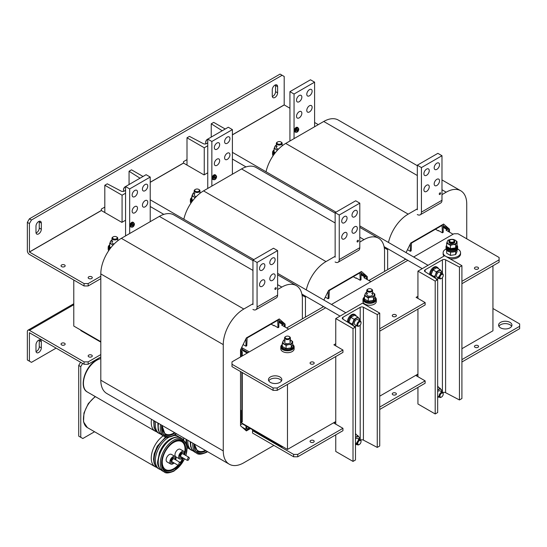<?xml version="1.0" encoding="UTF-8"?>
<svg xmlns="http://www.w3.org/2000/svg" width="547" height="547" viewBox="0 0 547 547"><rect width="100%" height="100%" fill="white"/><g stroke="black" fill="none" stroke-linecap="round" stroke-linejoin="round"><path stroke-width="0.82" d="M492.936 265.794L492.936 330.798L461.914 348.712M73.783 280.03L73.783 326.06L100.805 341.656M240.933 422.558L287.469 449.429L335.755 421.552M287.469 384.418L287.469 449.429M241.446 349.779L247.203 353.102M379.727 396.165L417.942 374.1M286.649 327.954L323.605 306.621M368.835 280.502L405.792 259.169M466.741 238.807L466.741 204.052A29.059 16.779 120 0 0 460.724 190.746A29.059 16.779 120 0 0 446.195 192.188L441.983 194.616M417.327 208.851L408.185 214.13A29.059 16.779 120 0 0 388.486 242.465M387.659 248.694A29.059 16.779 120 0 0 387.638 249.719L387.638 269.65M449.484 232.16L449.484 229.2L443.624 224.038L410.749 243.018L406.045 252.605M404.896 258.649L404.896 259.681M266.033 171.765A29.059 16.779 -60 0 1 285.725 143.43L408.185 214.13M417.327 175.519L323.735 121.482L285.725 143.43M323.735 121.482A29.059 16.779 -60 0 1 338.265 120.046L417.327 165.693M449.484 229.2L443.214 225.583M441.573 274.573A2.325 1.34 120 0 0 439.932 277.418A2.325 1.34 120 0 0 441.573 278.368L441.162 278.608A2.906 1.675 -60 0 1 439.706 278.751A2.906 1.675 -60 0 1 439.262 276.42A2.906 1.675 -60 0 1 441.162 273.862A2.906 1.675 -60 0 1 442.612 273.719A2.906 1.675 -60 0 1 443.214 275.045L443.214 275.524A2.325 1.34 120 0 0 441.573 274.573M205.706 142.405A2.325 1.34 -60 0 1 205.693 142.186A2.325 1.34 -60 0 1 207.34 139.341L207.751 139.102A2.906 1.675 120 0 0 205.693 142.658A2.906 1.675 120 0 0 206.069 143.813M441.162 278.608L441.573 278.368A2.325 1.34 120 0 0 443.214 275.524M38.652 221.549A3.774 2.181 120 0 0 35.979 226.171L35.979 232.338A3.774 2.181 120 0 0 36.765 234.068A3.774 2.181 120 0 0 39.671 233.056A3.774 2.181 120 0 0 41.319 229.255L41.319 223.087A3.774 2.181 120 0 0 40.54 221.357A3.774 2.181 120 0 0 38.652 221.549M274.936 85.127A3.774 2.181 120 0 0 272.269 89.756L272.269 95.923A3.774 2.181 120 0 0 273.049 97.653A3.774 2.181 120 0 0 275.962 96.641A3.774 2.181 120 0 0 277.609 92.84L277.609 86.672A3.774 2.181 120 0 0 276.83 84.942A3.774 2.181 120 0 0 274.936 85.127M64.56 264.953A2.065 1.19 0 0 0 62.31 264.693A2.065 1.19 0 0 0 61.038 265.794A2.065 1.19 0 0 0 61.64 266.635A2.065 1.19 0 0 0 63.89 266.895A2.065 1.19 0 0 0 65.161 265.794A2.065 1.19 0 0 0 64.56 264.953M63.288 266.977A2.065 1.19 0 0 0 62.919 266.977M91.684 276.816A2.065 1.19 0 0 0 89.434 276.556A2.065 1.19 0 0 0 88.163 277.657A2.065 1.19 0 0 0 88.764 278.498A2.065 1.19 0 0 0 91.014 278.758A2.065 1.19 0 0 0 92.286 277.657A2.065 1.19 0 0 0 91.684 276.816M90.405 278.84A2.065 1.19 0 0 0 90.036 278.84M150.22 182.329L183.546 163.088L183.505 161.638L186.999 159.621M289.937 108.258L284.187 104.887L284.187 76.464L282.129 75.281L31.459 220.003L29.408 223.566L27.35 222.376L27.35 250.799A2.961 1.709 -120 0 0 29.449 254.43L84.06 285.958L84.06 283.585L88.17 283.585L100.805 276.29M29.408 223.566L29.449 252.058L84.06 283.585M29.449 252.058L101.359 210.54L101.318 209.091L104.812 207.074M318.292 124.627L314.593 122.494M183.546 163.088L204.052 174.924L207.751 172.79M101.359 210.54L121.865 222.376L125.564 220.243M88.17 283.585L88.17 285.958L100.805 278.662M88.17 285.958L84.06 285.958M36.04 232.954A3.774 2.181 120 0 0 39.268 228.072L39.268 221.904A3.774 2.181 120 0 0 39.206 221.289M272.324 96.532A3.774 2.181 120 0 0 275.558 91.65L275.558 85.482A3.774 2.181 120 0 0 275.497 84.874M282.129 75.281L280.078 74.091L29.408 218.821L31.459 220.003M27.35 222.376L29.408 218.821M38.652 352.507A3.774 2.181 120 0 0 41.319 347.885L41.319 341.718A3.774 2.181 120 0 0 40.54 339.988A3.774 2.181 120 0 0 37.627 341A3.774 2.181 120 0 0 35.979 344.801L35.979 350.969A3.774 2.181 120 0 0 36.765 352.699A3.774 2.181 120 0 0 38.652 352.507M36.04 351.577A3.774 2.181 120 0 0 36.594 351.324A3.774 2.181 120 0 0 39.268 346.695L39.268 340.528A3.774 2.181 120 0 0 39.206 339.919M90.036 357.136A2.065 1.19 180 0 1 90.405 357.136M88.764 356.794A2.065 1.19 180 0 1 88.163 355.953A2.065 1.19 180 0 1 89.434 354.853A2.065 1.19 180 0 1 91.684 355.106A2.065 1.19 180 0 1 92.286 355.953A2.065 1.19 180 0 1 91.014 357.047A2.065 1.19 180 0 1 88.764 356.794M62.919 345.273A2.065 1.19 180 0 1 63.288 345.273M61.64 344.931A2.065 1.19 180 0 1 61.038 344.09A2.065 1.19 180 0 1 62.31 342.99A2.065 1.19 180 0 1 64.56 343.243A2.065 1.19 180 0 1 65.161 344.09A2.065 1.19 180 0 1 63.89 345.191A2.065 1.19 180 0 1 61.64 344.931M100.805 356.959L88.17 364.254L84.06 364.254L84.06 361.882L29.449 330.354A2.961 1.709 -120 0 0 27.965 330.203A2.961 1.709 -120 0 0 27.35 331.564L27.35 359.981L31.459 362.353L56.115 348.124M84.06 364.254L29.415 332.72L29.408 361.17M84.06 361.882L88.17 361.882L88.17 364.254M100.805 354.586L88.17 361.882M82.624 363.427L80.771 366.627L80.771 437.327L82.829 438.516L94.556 431.747M80.771 366.627L78.72 365.444L78.72 436.144L80.771 437.327M78.72 365.444L80.566 362.237M417.942 271.134L444.656 255.709L461.914 265.678L459.446 267.1L445.6 259.818A2.325 1.34 0 0 0 442.393 259.859L425.135 269.828A2.325 1.34 0 0 0 424.451 270.779A2.325 1.34 0 0 0 425.06 271.681L437.668 279.674L435.2 281.096L417.942 271.134L417.942 298.416M437.668 279.674L437.668 412.534L435.2 413.956L417.942 403.994L417.942 387.385M417.942 376.712L417.942 309.089M459.446 267.1L459.446 399.96L461.914 398.537L461.914 265.678M459.446 399.96L445.6 392.684A2.325 1.34 0 0 0 442.838 392.52M435.2 413.956L435.2 281.096M279.873 376.945A6.68 3.856 0 0 0 272.584 376.11A6.68 3.856 0 0 0 268.461 379.673A6.68 3.856 0 0 0 270.416 382.401A6.68 3.856 0 0 0 277.698 383.242A6.68 3.856 0 0 0 281.828 379.673A6.68 3.856 0 0 0 279.873 376.945M281.5 380.862A6.68 3.856 0 0 0 279.873 379.317A6.68 3.856 0 0 0 268.782 380.862M313.588 362.223A2.065 1.19 0 0 0 311.339 361.964A2.065 1.19 0 0 0 310.067 363.064A2.065 1.19 0 0 0 310.669 363.912A2.065 1.19 0 0 0 312.918 364.165A2.065 1.19 0 0 0 314.19 363.064A2.065 1.19 0 0 0 313.588 362.223M312.316 364.254A2.065 1.19 0 0 0 311.94 364.254M395.775 314.771A2.065 1.19 0 0 0 393.525 314.518A2.065 1.19 0 0 0 392.254 315.619A2.065 1.19 0 0 0 392.855 316.46A2.065 1.19 0 0 0 395.105 316.72A2.065 1.19 0 0 0 396.377 315.619A2.065 1.19 0 0 0 395.775 314.771M394.503 316.802A2.065 1.19 0 0 0 394.127 316.802M477.962 267.326A2.065 1.19 0 0 0 475.712 267.066A2.065 1.19 0 0 0 474.44 268.167A2.065 1.19 0 0 0 475.042 269.008A2.065 1.19 0 0 0 477.292 269.268A2.065 1.19 0 0 0 478.563 268.167A2.065 1.19 0 0 0 477.962 267.326M476.69 269.35A2.065 1.19 0 0 0 476.314 269.35M379.727 328.781L425.135 302.566L425.135 304.939L379.727 331.154M461.914 283.708L499.103 262.232L499.103 257.487L458.01 233.767L453.901 233.767L413.655 257.001M461.914 281.336L499.103 259.859M325.656 307.804L231.996 361.882L231.996 364.254L273.09 387.98L277.199 387.98L342.948 350.018L342.948 352.391L277.199 390.353L273.09 390.353L273.09 387.98M231.996 364.254L231.996 366.627L273.09 390.353M277.199 387.98L277.199 390.353M407.85 260.351L331.468 304.447M335.755 343.728L333.909 344.801L342.948 350.018M417.942 296.283L416.096 297.349L425.135 302.566M407.481 249.671L410.339 251.319L411.166 250.847L411.494 243.066L442.065 225.412L442.393 232.817L438.284 230.444L438.284 230.868M410.339 251.319L410.339 244.106A1.627 0.937 -60 0 1 410.373 243.798M442.947 224.427A1.627 0.937 -60 0 1 443.214 225.132L443.214 232.338L442.393 232.817M453.08 234.239L446.092 230.205L447.097 229.624A2.209 1.272 -60 0 1 448.205 229.514A2.209 1.272 -60 0 1 448.663 230.526L448.663 231.689M435.446 229.234L438.325 230.896L438.694 230.684M405.306 259.449L405.306 258.888M207.751 145.741L204.257 147.758L186.999 137.796L189.467 136.374L203.306 143.649A2.325 1.34 0 0 0 206.52 143.608L207.751 142.897M204.257 174.808L204.257 147.758M186.999 165.078L186.999 137.796M222.212 130.754L211.245 123.8L213.706 122.378L225.214 129.017M211.245 137.085L211.245 123.8M498.905 326.292A6.68 3.856 180 0 1 509.995 324.754A6.68 3.856 180 0 1 511.63 326.292M500.539 327.838A6.68 3.856 180 0 1 498.584 325.109A6.68 3.856 180 0 1 502.707 321.54A6.68 3.856 180 0 1 509.995 322.381A6.68 3.856 180 0 1 511.951 325.109A6.68 3.856 180 0 1 507.828 328.672A6.68 3.856 180 0 1 500.539 327.838M476.314 347.646A2.065 1.19 180 0 1 476.69 347.646M475.042 347.304A2.065 1.19 180 0 1 474.44 346.463A2.065 1.19 180 0 1 475.712 345.362A2.065 1.19 180 0 1 477.962 345.615A2.065 1.19 180 0 1 478.563 346.463A2.065 1.19 180 0 1 477.292 347.564A2.065 1.19 180 0 1 475.042 347.304M394.127 395.098A2.065 1.19 180 0 1 394.503 395.098M392.855 394.749A2.065 1.19 180 0 1 392.254 393.908A2.065 1.19 180 0 1 393.525 392.808A2.065 1.19 180 0 1 395.775 393.067A2.065 1.19 180 0 1 396.377 393.908A2.065 1.19 180 0 1 395.105 395.009A2.065 1.19 180 0 1 392.855 394.749M311.94 442.544A2.065 1.19 180 0 1 312.316 442.544M310.669 442.202A2.065 1.19 180 0 1 310.067 441.361A2.065 1.19 180 0 1 311.339 440.26A2.065 1.19 180 0 1 313.588 440.52A2.065 1.19 180 0 1 314.19 441.361A2.065 1.19 180 0 1 312.918 442.461A2.065 1.19 180 0 1 310.669 442.202M379.727 407.077L425.135 380.862L425.135 383.235L379.727 409.45M297.746 456.779L342.948 430.687L342.948 428.315L297.746 454.407L297.746 456.779L293.636 456.779L252.543 433.06L252.543 430.687L293.636 454.407L297.746 454.407M492.936 308.501L519.65 323.92L519.65 326.292L461.914 359.625M519.65 326.292L519.65 328.665L461.914 361.998M293.636 456.779L293.636 454.407M252.543 429.737L252.543 430.687M342.948 428.315L333.909 423.091L335.755 422.024M425.135 380.862L416.096 375.645L417.942 374.572M299.182 101.735A3.774 2.181 120 0 0 301.65 98.405A3.774 2.181 120 0 0 301.069 95.376A3.774 2.181 120 0 0 299.182 95.568A3.774 2.181 120 0 0 296.713 98.891A3.774 2.181 120 0 0 297.294 101.92A3.774 2.181 120 0 0 299.182 101.735M299.182 117.865A3.774 2.181 120 0 0 301.65 114.535A3.774 2.181 120 0 0 301.069 111.513A3.774 2.181 120 0 0 299.182 111.697A3.774 2.181 120 0 0 296.713 115.027A3.774 2.181 120 0 0 297.294 118.056A3.774 2.181 120 0 0 299.182 117.865M309.458 95.8A3.774 2.181 120 0 0 311.927 92.47A3.774 2.181 120 0 0 311.346 89.448A3.774 2.181 120 0 0 309.458 89.633A3.774 2.181 120 0 0 306.99 92.963A3.774 2.181 120 0 0 307.571 95.992A3.774 2.181 120 0 0 309.458 95.8M309.458 111.937A3.774 2.181 120 0 0 311.927 108.607A3.774 2.181 120 0 0 311.346 105.578A3.774 2.181 120 0 0 309.458 105.769A3.774 2.181 120 0 0 306.99 109.092A3.774 2.181 120 0 0 307.571 112.121A3.774 2.181 120 0 0 309.458 111.937M314.593 126.767L314.593 82.159L310.484 79.787L289.937 91.65L289.937 140.996M289.937 91.65L294.047 94.022L294.047 138.623M314.593 82.159L294.047 94.022M439.932 194.452A0.957 0.554 -60 0 1 439.446 194.5A0.957 0.554 -60 0 1 439.303 193.734A0.957 0.554 -60 0 1 439.932 192.886A0.957 0.554 -60 0 1 440.41 192.838A0.957 0.554 -60 0 1 440.554 193.604A0.957 0.554 -60 0 1 439.932 194.452M436.848 169.351A3.774 2.181 -60 0 1 434.961 169.536A3.774 2.181 -60 0 1 434.38 166.514A3.774 2.181 -60 0 1 436.848 163.184A3.774 2.181 -60 0 1 438.735 162.992A3.774 2.181 -60 0 1 439.316 166.021A3.774 2.181 -60 0 1 436.848 169.351M436.848 185.481A3.774 2.181 -60 0 1 434.961 185.672A3.774 2.181 -60 0 1 434.38 182.643A3.774 2.181 -60 0 1 436.848 179.313A3.774 2.181 -60 0 1 438.735 179.129A3.774 2.181 -60 0 1 439.316 182.158A3.774 2.181 -60 0 1 436.848 185.481M426.571 175.279A3.774 2.181 -60 0 1 424.684 175.471A3.774 2.181 -60 0 1 424.103 172.442A3.774 2.181 -60 0 1 426.571 169.112A3.774 2.181 -60 0 1 428.465 168.927A3.774 2.181 -60 0 1 429.039 171.949A3.774 2.181 -60 0 1 426.571 175.279M426.571 191.416A3.774 2.181 -60 0 1 424.684 191.6A3.774 2.181 -60 0 1 424.103 188.571A3.774 2.181 -60 0 1 426.571 185.248A3.774 2.181 -60 0 1 428.465 185.057A3.774 2.181 -60 0 1 429.039 188.086A3.774 2.181 -60 0 1 426.571 191.416M417.327 209.754L417.327 165.201L437.873 153.338L441.983 155.71L441.983 200.264A5.867 3.391 60 0 1 440.766 202.951L420.219 214.814A5.867 3.391 -120 0 0 421.436 212.127L421.436 167.573L417.327 165.201M417.286 214.527A5.867 3.391 -120 0 0 420.219 214.814M421.436 167.573L441.983 155.71M335.755 318.58L362.47 303.161L379.727 313.123L377.259 314.546L363.413 307.27A2.325 1.34 0 0 0 360.206 307.311L342.948 317.274A2.325 1.34 0 0 0 342.265 318.224A2.325 1.34 0 0 0 342.873 319.127L355.482 327.12L353.013 328.549L335.755 318.58L335.755 345.868M355.482 327.12L355.482 459.986L353.013 461.408L335.755 451.446L335.755 434.838M335.755 424.157L335.755 356.541M377.259 314.546L377.259 447.412L379.727 445.99L379.727 313.123M377.259 447.412L363.413 440.13A2.325 1.34 0 0 0 360.651 439.973M353.013 461.408L353.013 328.549M125.564 193.194L122.07 195.211L104.812 185.248L107.274 183.826L121.119 191.101A2.325 1.34 0 0 0 124.333 191.06L125.564 190.349M122.07 222.26L122.07 195.211M104.812 212.53L104.812 185.248M140.025 178.199L129.058 171.252L131.519 169.823L143.027 176.469M129.058 184.537L129.058 171.252M112.826 241.165A2.906 1.675 0 0 0 112.826 243.538A2.906 1.675 0 0 0 114.166 243.983M117.783 240.249L118.166 240.454A4.649 2.687 180 0 0 117.783 240.256M110.836 247.743L109.694 246.8L109.694 243.497L111.595 244.249A4.649 2.687 180 0 1 110.391 241.658A4.649 2.687 180 0 1 111.971 240.256M112.969 245.234L111.595 244.249A4.649 2.687 0 0 0 113.297 244.878M109.694 243.497L111.082 240.502L111.971 240.174M455.644 251.299L455.644 254.594L457.032 251.606L457.032 250.273M450.598 252.037L450.454 255.401L455.644 254.594M450.454 255.401L446.66 253.206L446.66 250.273M448.998 241.692A2.906 1.675 0 0 0 449.791 243.21A2.906 1.675 0 0 0 453.217 243.497A2.906 1.675 0 0 0 454.694 241.692M450.454 248.659L446.66 246.471L446.66 243.162L447.357 241.33L448.048 240.167L450.639 239.429L453.237 239.367L455.131 240.126A4.649 2.687 180 0 1 456.335 242.718A4.649 2.687 180 0 1 453.046 244.612L450.454 245.357L450.454 248.659L455.644 247.859L455.644 244.55L453.046 244.612A4.649 2.687 0 0 1 448.561 243.921A4.649 2.687 180 0 1 447.357 241.33A4.649 2.687 180 0 1 450.639 239.429A4.649 2.687 180 0 1 455.131 240.126L457.032 241.555L455.644 244.55M455.644 247.859L457.032 244.865L457.032 241.555M446.66 243.162L450.454 245.357M438.489 268.7A5.812 3.357 120 0 0 437.491 267.401L436.67 266.929A5.812 3.357 120 0 0 433.764 267.216A5.812 3.357 120 0 0 429.662 274.594M437.491 267.401A5.812 3.357 120 0 0 434.585 267.688A5.812 3.357 120 0 0 430.489 275.12M207.463 143.061L207.751 142.336M440.547 273.507A2.906 1.675 120 0 0 439.022 272.091A2.906 1.675 120 0 0 436.711 274.532A2.906 1.675 120 0 0 436.937 277.138A2.906 1.675 120 0 0 439.255 276.454M436.301 279.414L438.858 278.259A4.649 2.687 -60 0 1 438.489 278.485A4.649 2.687 -60 0 1 435.644 278.232L434.4 276.714L431.084 274.799L431.74 275.975M431.084 274.799L432.985 269.903L436.301 271.818L435.644 274.437A4.649 2.687 -60 0 1 438.489 270.895A4.649 2.687 -60 0 1 441.34 271.148A4.649 2.687 -60 0 1 441.757 273.22M434.4 276.714L435.644 274.437A4.649 2.687 120 0 0 435.644 278.232L435.829 278.505M436.301 271.818L440.096 269.63L441.99 272.331L441.826 273.261M432.985 269.903L436.779 267.715L440.096 269.63M297.561 127.458A2.612 1.511 120 0 0 297.411 127.348A2.612 1.511 120 0 0 296.105 127.478A2.612 1.511 120 0 0 294.395 129.783A2.612 1.511 120 0 0 294.792 131.875A2.612 1.511 120 0 0 294.97 131.95M298.19 128.135A2.612 1.511 120 0 0 297.739 127.533A2.612 1.511 120 0 0 296.433 127.663A2.612 1.511 120 0 0 294.724 129.967A2.612 1.511 120 0 0 295.12 132.066A2.612 1.511 120 0 0 295.865 132.162M295.599 131.15A2.243 1.292 120 0 0 297.185 132.066A2.243 1.292 120 0 0 297.951 131.396A2.243 1.292 120 0 0 298.573 130.316A2.243 1.292 120 0 0 298.765 129.324A2.243 1.292 120 0 0 297.185 128.408A2.243 1.292 120 0 0 295.599 131.15M298.594 128.593A2.325 1.34 120 0 0 298.224 128.155L297.595 127.786A2.325 1.34 120 0 0 296.433 127.902A2.325 1.34 120 0 0 294.908 129.954A2.325 1.34 120 0 0 295.271 131.813L295.9 132.183A2.325 1.34 120 0 0 296.467 132.278M296.953 129.536L298.026 130.07A3.767 2.174 180 0 0 298.382 129.742A3.733 2.892 30.1 0 1 298.395 129.988A3.733 2.892 30.1 0 1 298.382 130.234L297.438 130.049M297.883 129.981A3.767 2.174 -120 0 0 297.78 129.393A3.733 0.971 -19.1 0 1 297.356 129.639A3.767 2.174 60 0 1 297.459 130.227L297.315 130.48A3.767 2.174 180 0 1 296.754 130.685A3.733 0.971 -100.9 0 1 296.754 130.938A3.733 0.971 -100.9 0 1 296.754 131.171A3.767 2.174 -0 0 0 297.315 130.965L297.459 131.054A3.767 2.174 60 0 1 297.356 131.519A3.733 2.892 -150.1 0 0 297.78 131.28A3.767 2.174 -120 0 0 297.883 130.808L298.026 130.555A3.767 2.174 -0 0 0 298.382 130.234M297.315 130.965L296.467 130.384M297.021 130.063L298.026 130.555M298.026 130.07L297.021 129.577M296.529 130.425L297.459 131.054M297.883 130.808L296.953 130.179M297.78 131.28L297.151 130.548M108.703 250.663A6.68 3.856 180 0 1 108.197 249.186L108.197 247.285A6.68 3.856 180 0 1 108.573 246.013A6.68 3.856 180 0 1 109.626 244.899M109.475 249.555A6.68 3.856 180 0 1 108.197 247.285M109.694 244.824A5.812 3.357 0 0 0 109.065 246.341L109.065 247.285A5.812 3.357 0 0 0 109.879 249.001M109.065 246.341A5.812 3.357 0 0 0 110.316 248.413M113.236 238.745A2.325 1.34 0 0 0 116.525 238.745A2.325 1.34 0 0 0 116.525 236.851L116.935 237.083A2.906 1.675 180 0 1 117.783 238.273A2.906 1.675 180 0 1 115.991 239.825A2.906 1.675 180 0 1 112.826 239.456A2.906 1.675 180 0 1 111.971 238.273A2.906 1.675 180 0 1 112.826 237.083L113.236 236.851A2.325 1.34 0 0 0 113.236 238.745M116.935 237.083L116.525 236.851A2.325 1.34 0 0 0 113.236 236.851M450.119 258.861A8.718 5.032 0 0 0 460.56 253.931L460.56 252.748A8.718 5.032 0 0 0 458.01 249.186A8.718 5.032 0 0 0 457.641 248.988M445.743 256.338A8.718 5.032 0 0 0 455.22 257.384A8.718 5.032 0 0 0 460.56 252.748M446.044 248.988A8.718 5.032 0 0 0 443.132 252.748L443.132 253.931A8.718 5.032 0 0 0 443.979 256.099M443.132 252.748A8.718 5.032 0 0 0 445.62 256.269M449.6 240.536A2.325 1.34 0 0 0 451.241 242.177A2.325 1.34 0 0 0 454.092 241.227A2.325 1.34 0 0 0 453.49 239.935A2.325 1.34 0 0 0 450.202 239.935A2.325 1.34 0 0 0 449.6 240.536M453.49 239.935L453.901 240.167A2.906 1.675 180 0 1 454.748 241.357A2.906 1.675 180 0 1 454.653 241.788A2.906 1.675 180 0 1 451.466 243.018A2.906 1.675 180 0 1 448.943 241.357A2.906 1.675 180 0 1 449.039 240.919A2.906 1.675 180 0 1 449.791 240.167L450.202 239.935M446.66 245.343A5.812 3.357 0 0 0 446.037 246.861L446.037 247.812A5.812 3.357 0 0 0 447.733 250.184A5.812 3.357 0 0 0 454.072 250.909A5.812 3.357 0 0 0 457.654 247.812A5.812 3.357 0 0 1 453.08 251.087A5.812 3.357 0 0 1 446.037 247.812L446.037 248.762A5.812 3.357 0 0 0 453.08 252.037A5.812 3.357 0 0 0 457.654 248.762L457.654 246.861A5.812 3.357 0 0 0 456.936 245.241M446.037 246.861A5.812 3.357 0 0 0 447.733 249.234A5.812 3.357 0 0 0 454.072 249.958A5.812 3.357 0 0 0 457.654 246.861M446.66 245.5A5.258 3.036 0 0 0 446.584 246.006L446.584 246.861A5.258 3.036 0 0 0 451.843 249.897A5.258 3.036 0 0 0 457.107 246.861L457.107 246.006A5.258 3.036 0 0 0 456.916 245.206M446.584 246.006A5.258 3.036 0 0 0 451.843 249.042A5.258 3.036 0 0 0 457.107 246.006M441.573 393.197A2.325 1.34 120 0 0 439.932 396.049A2.325 1.34 120 0 0 441.573 396.992L441.162 397.231A2.906 1.675 -60 0 1 439.706 397.375A2.906 1.675 -60 0 1 439.262 395.05A2.906 1.675 -60 0 1 441.162 392.486A2.906 1.675 -60 0 1 442.612 392.343A2.906 1.675 -60 0 1 443.214 393.676L443.214 394.148A2.325 1.34 120 0 0 441.573 393.197M441.162 397.231L441.573 396.992A2.325 1.34 120 0 0 443.214 394.148M437.668 390.12A4.649 2.687 -60 0 1 438.489 389.526A4.649 2.687 -60 0 1 441.34 389.779A4.649 2.687 -60 0 1 441.757 391.85M437.668 397.532L438.858 396.89A4.649 2.687 -60 0 1 438.489 397.115A4.649 2.687 -60 0 1 437.668 397.471M437.668 391.618A2.906 1.675 -60 0 1 439.945 390.804A2.906 1.675 -60 0 1 440.273 391.105A2.906 1.675 -60 0 0 439.938 390.797M441.832 391.891L441.997 390.955L440.096 388.254L437.668 386.852M440.096 388.254L437.668 389.936M438.489 387.331A5.812 3.357 120 0 0 437.668 386.148M125.277 190.513L125.564 189.788M358.976 326.053L359.386 325.821A2.325 1.34 120 0 0 361.027 322.969A2.325 1.34 120 0 0 359.386 322.019A2.325 1.34 120 0 0 357.745 324.87A2.325 1.34 120 0 0 359.386 325.821L358.976 326.053A2.906 1.675 -60 0 1 357.519 326.197A2.906 1.675 -60 0 1 357.075 323.872A2.906 1.675 -60 0 1 358.976 321.308A2.906 1.675 -60 0 1 360.425 321.164A2.906 1.675 -60 0 1 361.027 322.498L361.027 322.969M123.519 189.85A2.325 1.34 -60 0 1 123.506 189.638A2.325 1.34 -60 0 1 125.154 186.787L125.564 186.554A2.906 1.675 120 0 0 123.506 190.11A2.906 1.675 120 0 0 123.882 191.259M125.154 186.787L125.564 186.554L125.564 235.901M356.302 316.152A5.812 3.357 120 0 0 355.304 314.853L354.483 314.381A5.812 3.357 120 0 0 351.577 314.669A5.812 3.357 120 0 0 347.475 322.046M355.304 314.853A5.812 3.357 120 0 0 352.398 315.14A5.812 3.357 120 0 0 348.302 322.573M357.752 319.619A2.906 1.675 -60 0 1 358.073 319.92A2.906 1.675 -60 0 0 357.759 319.626A2.906 1.675 -60 0 0 355.051 320.98A2.906 1.675 -60 0 0 354.524 324.357A2.906 1.675 -60 0 0 354.853 324.658L357.519 326.197M354.114 326.867L356.671 325.711A4.649 2.687 -60 0 1 356.302 325.937A4.649 2.687 -60 0 1 353.458 325.684A4.649 2.687 -60 0 1 353.458 321.889A4.649 2.687 -60 0 1 356.302 318.347A4.649 2.687 -60 0 1 359.153 318.6A4.649 2.687 -60 0 1 359.57 320.672M359.646 320.713L359.81 319.783L357.909 317.082L354.593 315.168L350.798 317.356L348.897 322.251L349.554 323.427M357.909 317.082L354.114 319.27L350.798 317.356M354.114 319.27L352.213 324.166L348.897 322.251M352.213 324.166L353.642 325.957M358.976 444.684L359.386 444.444A2.325 1.34 120 0 0 361.027 441.6A2.325 1.34 120 0 0 359.386 440.65A2.325 1.34 120 0 0 357.745 443.494A2.325 1.34 120 0 0 359.386 444.444L358.976 444.684A2.906 1.675 -60 0 1 357.519 444.827A2.906 1.675 -60 0 1 357.075 442.496A2.906 1.675 -60 0 1 358.976 439.938A2.906 1.675 -60 0 1 360.425 439.795A2.906 1.675 -60 0 1 361.027 441.121L361.027 441.6M356.302 434.783A5.812 3.357 120 0 0 355.482 433.593M355.482 443.419A2.906 1.675 120 0 0 357.068 442.53M355.482 437.566A4.649 2.687 -60 0 1 356.302 436.971A4.649 2.687 -60 0 1 359.153 437.224L359.803 438.407L359.639 439.337M355.482 444.978L356.671 444.335A4.649 2.687 -60 0 1 356.302 444.561A4.649 2.687 -60 0 1 355.482 444.916M359.57 439.296A4.649 2.687 120 0 0 359.153 437.224L357.909 435.706L355.482 437.388M358.36 439.583A2.906 1.675 120 0 0 355.482 439.07M355.482 434.304L357.909 435.706M292.72 344.548A6.68 3.856 180 0 1 294.156 346.935L294.156 348.829A6.68 3.856 180 0 1 293.78 350.107A6.68 3.856 180 0 1 286.354 352.637A6.68 3.856 180 0 1 280.789 348.829L280.789 346.935A6.68 3.856 180 0 1 281.165 345.656A6.68 3.856 180 0 1 282.225 344.548M294.156 346.935A6.68 3.856 180 0 1 293.78 348.207A6.68 3.856 180 0 1 286.354 350.736A6.68 3.856 180 0 1 280.789 346.935M190.889 203.21A6.68 3.856 180 0 1 190.383 201.734L190.383 199.84A6.68 3.856 180 0 1 190.759 198.561A6.68 3.856 180 0 1 191.812 197.453M191.662 202.103A6.68 3.856 180 0 1 190.383 199.84M374.907 297.096A6.68 3.856 180 0 1 376.343 299.482L376.343 301.383A6.68 3.856 180 0 1 375.967 302.655A6.68 3.856 180 0 1 368.541 305.185A6.68 3.856 180 0 1 362.976 301.383L362.976 299.482A6.68 3.856 180 0 1 363.352 298.211A6.68 3.856 180 0 1 364.411 297.096M376.343 299.482A6.68 3.856 180 0 1 375.967 300.761A6.68 3.856 180 0 1 368.541 303.284A6.68 3.856 180 0 1 362.976 299.482M273.076 155.758A6.68 3.856 180 0 1 272.57 154.288L272.57 152.387A6.68 3.856 180 0 1 272.946 151.116A6.68 3.856 180 0 1 274.006 150.001M273.849 154.657A6.68 3.856 180 0 1 272.57 152.387M282.286 344.466A5.812 3.357 0 0 0 281.657 345.984L281.657 346.935A5.812 3.357 0 0 0 283.36 349.307A5.812 3.357 0 0 0 289.698 350.032A5.812 3.357 0 0 0 293.281 346.935L293.281 345.984A5.812 3.357 0 0 0 292.659 344.466M281.657 345.984A5.812 3.357 0 0 0 283.36 348.357A5.812 3.357 0 0 0 289.698 349.082A5.812 3.357 0 0 0 293.281 345.984M191.881 197.371A5.812 3.357 0 0 0 191.252 198.889L191.252 199.84A5.812 3.357 0 0 0 192.065 201.549M191.252 198.889A5.812 3.357 0 0 0 192.503 200.968M364.473 297.021A5.812 3.357 0 0 0 363.844 298.532L363.844 299.482A5.812 3.357 0 0 0 365.546 301.855A5.812 3.357 0 0 0 371.885 302.58A5.812 3.357 0 0 0 375.468 299.482L375.468 298.532A5.812 3.357 0 0 0 374.845 297.021M363.844 298.532A5.812 3.357 0 0 0 365.546 300.905A5.812 3.357 0 0 0 371.885 301.636A5.812 3.357 0 0 0 375.468 298.532M274.068 149.926A5.812 3.357 0 0 0 273.438 151.437L273.438 152.387A5.812 3.357 0 0 0 274.252 154.097M273.438 151.437A5.812 3.357 0 0 0 274.69 153.516M285.828 338.395A2.325 1.34 0 0 0 289.117 338.395A2.325 1.34 0 0 0 289.117 336.494L289.527 336.733A2.906 1.675 180 0 1 290.375 337.916A2.906 1.675 180 0 1 288.584 339.468A2.906 1.675 180 0 1 285.418 339.106A2.906 1.675 180 0 1 284.563 337.916A2.906 1.675 180 0 1 285.418 336.733L285.828 336.494A2.325 1.34 0 0 0 285.828 338.395M289.527 336.733L289.117 336.494A2.325 1.34 0 0 0 285.828 336.494M195.423 191.3A2.325 1.34 0 0 0 198.711 191.3A2.325 1.34 0 0 0 198.711 189.399L199.122 189.638A2.906 1.675 180 0 1 199.97 190.821A2.906 1.675 180 0 1 198.178 192.373A2.906 1.675 180 0 1 195.012 192.011A2.906 1.675 180 0 1 194.158 190.821A2.906 1.675 180 0 1 195.012 189.638L195.423 189.399A2.325 1.34 0 0 0 195.423 191.3M199.122 189.638L198.711 189.399A2.325 1.34 0 0 0 195.423 189.399M368.015 290.942A2.325 1.34 0 0 0 371.304 290.942A2.325 1.34 0 0 0 371.304 289.042L371.714 289.281A2.906 1.675 180 0 1 372.562 290.471A2.906 1.675 180 0 1 370.77 292.016A2.906 1.675 180 0 1 367.605 291.654A2.906 1.675 180 0 1 366.75 290.471A2.906 1.675 180 0 1 367.605 289.281L368.015 289.042A2.325 1.34 0 0 0 368.015 290.942M371.714 289.281L371.304 289.042A2.325 1.34 0 0 0 368.015 289.042M277.609 143.847A2.325 1.34 0 0 0 280.898 143.847A2.325 1.34 0 0 0 280.898 141.946L281.308 142.186A2.906 1.675 180 0 1 282.156 143.369A2.906 1.675 180 0 1 280.365 144.921A2.906 1.675 180 0 1 277.199 144.558A2.906 1.675 180 0 1 276.344 143.369A2.906 1.675 180 0 1 277.199 142.186L277.609 141.946A2.325 1.34 0 0 0 277.609 143.847M281.308 142.186L280.898 141.946A2.325 1.34 0 0 0 277.609 141.946M215.374 174.91A2.612 1.511 120 0 0 215.224 174.794A2.612 1.511 120 0 0 213.911 174.924A2.612 1.511 120 0 0 212.209 177.228A2.612 1.511 120 0 0 212.605 179.327A2.612 1.511 120 0 0 212.783 179.402M216.003 175.587A2.612 1.511 120 0 0 215.552 174.985A2.612 1.511 120 0 0 214.246 175.115A2.612 1.511 120 0 0 212.537 177.419A2.612 1.511 120 0 0 212.933 179.519A2.612 1.511 120 0 0 213.679 179.607M133.188 222.362A2.612 1.511 120 0 0 133.037 222.246A2.612 1.511 120 0 0 131.724 222.376A2.612 1.511 120 0 0 130.022 224.68A2.612 1.511 120 0 0 130.418 226.779A2.612 1.511 120 0 0 130.596 226.855M133.817 223.032A2.612 1.511 120 0 0 133.365 222.438A2.612 1.511 120 0 0 132.059 222.567A2.612 1.511 120 0 0 130.35 224.872A2.612 1.511 120 0 0 130.747 226.964A2.612 1.511 120 0 0 131.492 227.06M213.412 178.602A2.243 1.292 120 0 0 214.998 179.512A2.243 1.292 120 0 0 215.764 178.848A2.243 1.292 120 0 0 216.386 177.768A2.243 1.292 120 0 0 216.578 176.77A2.243 1.292 120 0 0 214.998 175.86A2.243 1.292 120 0 0 213.412 178.602M216.407 176.045A2.325 1.34 120 0 0 216.038 175.608L215.409 175.238A2.325 1.34 120 0 0 214.246 175.355A2.325 1.34 120 0 0 212.721 177.399A2.325 1.34 120 0 0 213.084 179.266L213.713 179.628A2.325 1.34 120 0 0 214.28 179.731M214.766 176.989L215.839 177.515A3.767 2.174 180 0 0 216.195 177.194A3.733 2.892 30.1 0 1 216.209 177.44A3.733 2.892 30.1 0 1 216.195 177.679L215.251 177.502M215.696 177.433A3.767 2.174 -120 0 0 215.593 176.845A3.733 0.971 -19.1 0 1 215.169 177.091A3.767 2.174 60 0 1 215.272 177.679L215.128 177.932A3.767 2.174 180 0 1 214.568 178.137A3.733 0.971 -100.9 0 1 214.568 178.384A3.733 0.971 -100.9 0 1 214.568 178.623A3.767 2.174 -0 0 0 215.128 178.418L215.272 178.5A3.767 2.174 60 0 1 215.169 178.972A3.733 2.892 -150.1 0 0 215.593 178.725A3.767 2.174 -120 0 0 215.696 178.26L215.839 178.007A3.767 2.174 -0 0 0 216.195 177.679M215.128 178.418L214.28 177.837M214.834 177.515L215.839 178.007M215.839 177.515L214.834 177.023M214.342 177.878L215.272 178.5M215.696 178.26L214.766 177.631M215.593 178.725L214.957 178.001M131.225 226.048A2.243 1.292 120 0 0 132.812 226.964A2.243 1.292 120 0 0 133.577 226.294A2.243 1.292 120 0 0 134.2 225.22A2.243 1.292 120 0 0 134.391 224.222A2.243 1.292 120 0 0 132.812 223.306A2.243 1.292 120 0 0 131.225 226.048M134.22 223.497A2.325 1.34 120 0 0 133.851 223.053L133.222 222.691A2.325 1.34 120 0 0 132.059 222.8A2.325 1.34 120 0 0 130.535 224.851A2.325 1.34 120 0 0 130.897 226.711L131.526 227.08A2.325 1.34 120 0 0 132.094 227.183M132.579 224.441L133.653 224.967A3.767 2.174 180 0 0 134.008 224.646A3.733 2.892 30.1 0 1 134.022 224.892A3.733 2.892 30.1 0 1 134.008 225.132L133.065 224.947M133.509 224.885A3.767 2.174 -120 0 0 133.406 224.297A3.733 0.971 -19.1 0 1 132.983 224.537A3.767 2.174 60 0 1 133.085 225.132L132.942 225.378A3.767 2.174 180 0 1 132.381 225.583A3.733 0.971 -100.9 0 1 132.381 225.836A3.733 0.971 -100.9 0 1 132.381 226.075A3.767 2.174 -0 0 0 132.942 225.87L133.085 225.952A3.767 2.174 60 0 1 132.983 226.424A3.733 2.892 -150.1 0 0 133.406 226.178A3.767 2.174 -120 0 0 133.509 225.706L133.653 225.46A3.767 2.174 -0 0 0 134.008 225.132M132.942 225.87L132.087 225.289M132.648 224.967L133.653 225.46M133.653 224.967L132.648 224.475M132.155 225.323L133.085 225.952M133.509 225.706L132.579 225.084M133.406 226.178L132.771 225.446M216.995 149.181A3.774 2.181 120 0 0 219.463 145.858A3.774 2.181 120 0 0 218.882 142.829A3.774 2.181 120 0 0 216.995 143.013A3.774 2.181 120 0 0 214.527 146.343A3.774 2.181 120 0 0 215.108 149.372A3.774 2.181 120 0 0 216.995 149.181M216.995 165.317A3.774 2.181 120 0 0 219.463 161.987A3.774 2.181 120 0 0 218.882 158.958A3.774 2.181 120 0 0 216.995 159.15A3.774 2.181 120 0 0 214.527 162.48A3.774 2.181 120 0 0 215.108 165.502A3.774 2.181 120 0 0 216.995 165.317M227.272 143.252A3.774 2.181 120 0 0 229.74 139.923A3.774 2.181 120 0 0 229.159 136.894A3.774 2.181 120 0 0 227.272 137.085A3.774 2.181 120 0 0 224.803 140.415A3.774 2.181 120 0 0 225.385 143.437A3.774 2.181 120 0 0 227.272 143.252M227.272 159.389A3.774 2.181 120 0 0 229.74 156.059A3.774 2.181 120 0 0 229.159 153.03A3.774 2.181 120 0 0 227.272 153.215A3.774 2.181 120 0 0 224.803 156.545A3.774 2.181 120 0 0 225.385 159.574A3.774 2.181 120 0 0 227.272 159.389M232.407 174.213L232.407 129.612L228.297 127.239L207.751 139.102L207.751 188.448M207.34 139.341L207.751 139.102L211.86 141.475L211.86 186.076M232.407 129.612L211.86 141.475M134.808 196.633A3.774 2.181 120 0 0 137.276 193.303A3.774 2.181 120 0 0 136.695 190.281A3.774 2.181 120 0 0 134.808 190.465A3.774 2.181 120 0 0 132.34 193.795A3.774 2.181 120 0 0 132.921 196.824A3.774 2.181 120 0 0 134.808 196.633M134.808 212.769A3.774 2.181 120 0 0 137.276 209.439A3.774 2.181 120 0 0 136.695 206.41A3.774 2.181 120 0 0 134.808 206.602A3.774 2.181 120 0 0 132.34 209.925A3.774 2.181 120 0 0 132.921 212.954A3.774 2.181 120 0 0 134.808 212.769M145.085 190.705A3.774 2.181 120 0 0 147.553 187.375A3.774 2.181 120 0 0 146.972 184.346A3.774 2.181 120 0 0 145.085 184.537A3.774 2.181 120 0 0 142.617 187.86A3.774 2.181 120 0 0 143.191 190.889A3.774 2.181 120 0 0 145.085 190.705M145.085 206.834A3.774 2.181 120 0 0 147.553 203.505A3.774 2.181 120 0 0 146.972 200.482A3.774 2.181 120 0 0 145.085 200.667A3.774 2.181 120 0 0 142.617 203.997A3.774 2.181 120 0 0 143.191 207.026A3.774 2.181 120 0 0 145.085 206.834M150.22 221.665L150.22 177.064L146.111 174.691L125.564 186.548L129.673 188.92L129.673 233.528M150.22 177.064L129.673 188.92M357.745 241.904A0.957 0.554 -60 0 1 357.259 241.952A0.957 0.554 -60 0 1 357.116 241.179A0.957 0.554 -60 0 1 357.745 240.338A0.957 0.554 -60 0 1 358.223 240.29A0.957 0.554 -60 0 1 358.367 241.056A0.957 0.554 -60 0 1 357.745 241.904M354.661 216.803A3.774 2.181 -60 0 1 352.774 216.988A3.774 2.181 -60 0 1 352.193 213.959A3.774 2.181 -60 0 1 354.661 210.629A3.774 2.181 -60 0 1 356.548 210.445A3.774 2.181 -60 0 1 357.129 213.474A3.774 2.181 -60 0 1 354.661 216.803M354.661 232.933A3.774 2.181 -60 0 1 352.774 233.118A3.774 2.181 -60 0 1 352.193 230.096A3.774 2.181 -60 0 1 354.661 226.766A3.774 2.181 -60 0 1 356.548 226.581A3.774 2.181 -60 0 1 357.129 229.603A3.774 2.181 -60 0 1 354.661 232.933M344.384 222.732A3.774 2.181 -60 0 1 342.497 222.916A3.774 2.181 -60 0 1 341.916 219.894A3.774 2.181 -60 0 1 344.384 216.564A3.774 2.181 -60 0 1 346.278 216.373A3.774 2.181 -60 0 1 346.853 219.402A3.774 2.181 -60 0 1 344.384 222.732M344.384 238.868A3.774 2.181 -60 0 1 342.497 239.053A3.774 2.181 -60 0 1 341.916 236.024A3.774 2.181 -60 0 1 344.384 232.694A3.774 2.181 -60 0 1 346.278 232.509A3.774 2.181 -60 0 1 346.853 235.538A3.774 2.181 -60 0 1 344.384 238.868M335.14 257.206L335.14 212.646L355.687 200.783L359.796 203.156L359.796 247.716A5.867 3.391 60 0 1 358.579 250.403L338.032 262.266A5.867 3.391 -120 0 0 339.249 259.579L339.249 215.019L335.14 212.646M335.099 261.972A5.867 3.391 -120 0 0 338.032 262.266M339.249 215.019L359.796 203.156M275.558 289.349A0.957 0.554 -60 0 1 275.073 289.397A0.957 0.554 -60 0 1 274.929 288.631A0.957 0.554 -60 0 1 275.558 287.784A0.957 0.554 -60 0 1 276.037 287.736A0.957 0.554 -60 0 1 276.18 288.508A0.957 0.554 -60 0 1 275.558 289.349M272.474 264.249A3.774 2.181 -60 0 1 270.587 264.44A3.774 2.181 -60 0 1 270.006 261.411A3.774 2.181 -60 0 1 272.474 258.081A3.774 2.181 -60 0 1 274.362 257.897A3.774 2.181 -60 0 1 274.943 260.919A3.774 2.181 -60 0 1 272.474 264.249M272.474 280.385A3.774 2.181 -60 0 1 270.587 280.57A3.774 2.181 -60 0 1 270.006 277.541A3.774 2.181 -60 0 1 272.474 274.218A3.774 2.181 -60 0 1 274.362 274.026A3.774 2.181 -60 0 1 274.943 277.055A3.774 2.181 -60 0 1 272.474 280.385M262.198 270.184A3.774 2.181 -60 0 1 260.31 270.368A3.774 2.181 -60 0 1 259.729 267.339A3.774 2.181 -60 0 1 262.198 264.016A3.774 2.181 -60 0 1 264.085 263.825A3.774 2.181 -60 0 1 264.666 266.854A3.774 2.181 -60 0 1 262.198 270.184M262.198 286.313A3.774 2.181 -60 0 1 260.31 286.505A3.774 2.181 -60 0 1 259.729 283.476A3.774 2.181 -60 0 1 262.198 280.146A3.774 2.181 -60 0 1 264.085 279.961A3.774 2.181 -60 0 1 264.666 282.984A3.774 2.181 -60 0 1 262.198 286.313M252.953 304.652L252.953 260.098L273.5 248.235L277.609 250.608L277.609 295.168A5.867 3.391 60 0 1 276.392 297.855L255.846 309.711A5.867 3.391 -120 0 0 257.063 307.024L257.063 262.471L252.953 260.098M252.912 309.424A5.867 3.391 -120 0 0 255.846 309.711M257.063 262.471L277.609 250.608M384.555 271.428L384.555 251.497A29.059 16.779 120 0 0 378.538 238.198A29.059 16.779 120 0 0 364.008 239.634L359.796 242.068M335.14 256.304L325.998 261.582A29.059 16.779 120 0 0 306.299 289.917M305.472 296.146A29.059 16.779 120 0 0 305.452 297.171L305.452 317.096M367.297 279.613L367.297 276.645L361.437 271.49L328.562 290.471L323.858 300.05M322.709 306.101L322.709 307.134M183.847 219.217A29.059 16.779 -60 0 1 203.539 190.882L325.998 261.582M335.14 222.971L241.548 168.934L203.539 190.882M241.548 168.934A29.059 16.779 -60 0 1 256.078 167.498L335.14 213.145M367.297 276.645L361.027 273.028M252.953 303.756L243.812 309.034A29.059 16.779 120 0 0 223.265 344.617L223.265 450.913A29.059 16.779 120 0 0 229.282 464.212A29.059 16.779 120 0 0 243.812 462.776L273.91 445.395M302.368 318.88L302.368 298.949A29.059 16.779 120 0 0 296.351 285.65A29.059 16.779 120 0 0 281.821 287.086L277.609 289.52M285.11 327.065L285.11 324.097L279.25 318.935L246.376 337.916L240.523 349.841L240.523 356.959M240.523 371.55L240.523 425.764L246.376 430.92L250.485 428.547M229.282 464.212L106.822 393.512A29.059 16.779 -60 0 1 100.805 380.206L223.265 450.913M223.265 344.617L100.805 273.917L100.805 380.206M100.805 273.917A29.059 16.779 -60 0 1 121.352 238.335L243.812 309.034M252.953 270.416L159.362 216.386L121.352 238.335M159.362 216.386A29.059 16.779 -60 0 1 173.891 214.944L252.953 260.591M285.11 324.097L278.84 320.48M194.541 444.157A16.095 9.292 120 0 0 197.85 450.68A16.095 9.292 120 0 0 197.952 450.735M194.746 444.273A16.095 9.292 120 0 0 198.055 450.796A16.095 9.292 120 0 0 205.357 450.4M197.522 451.494A16.971 9.798 120 0 0 205.795 450.653M165.057 434.646A16.971 9.798 120 0 0 173.44 433.744A16.971 9.798 120 0 0 174.89 432.807M162.09 425.422A16.095 9.292 120 0 0 165.385 433.833A16.095 9.292 120 0 0 165.495 433.887M162.295 425.539A16.095 9.292 120 0 0 165.591 433.949A16.095 9.292 120 0 0 173.645 433.156A16.095 9.292 120 0 0 174.527 432.602M179.293 462.536L178.425 465.47L179.402 465.312L180.524 463.391L180.168 462.447L179.293 462.536M180.168 462.447L174.001 458.892A1.744 1.005 120 0 0 173.132 458.981A1.744 1.005 120 0 0 171.99 460.512A1.744 1.005 120 0 0 172.257 461.914L178.425 465.47M188.127 457.436L187.259 460.369L188.236 460.212L189.358 458.29L189.002 457.347L188.127 457.436M189.002 457.347L182.835 453.791A1.744 1.005 120 0 0 181.966 453.88A1.744 1.005 120 0 0 180.825 455.412A1.744 1.005 120 0 0 181.091 456.813L187.259 460.369M175.792 459.924A4.355 2.516 120 0 0 175.102 456.506A4.355 2.516 120 0 0 172.92 456.724A4.355 2.516 120 0 0 170.076 460.567A4.355 2.516 120 0 0 170.746 464.054A4.355 2.516 120 0 0 172.92 463.842A4.355 2.516 120 0 0 174.049 462.947M175.102 456.506L171.402 454.372A4.355 2.516 120 0 0 169.228 454.591A4.355 2.516 120 0 0 166.377 458.427A4.355 2.516 120 0 0 167.047 461.921L170.746 464.054M178.472 465.497A16.971 9.798 120 0 1 173.645 469.456A16.971 9.798 120 0 1 165.16 470.29C157.926 467.377 163.642 447.036 174.076 441.785C177.344 439.993 180.025 439.699 182.13 440.903A16.971 9.798 120 0 1 184.626 454.824A4.355 2.516 120 0 0 183.936 451.405A4.355 2.516 120 0 0 181.761 451.624A4.355 2.516 120 0 0 178.91 455.466A4.355 2.516 120 0 0 179.58 458.954A4.355 2.516 120 0 0 181.761 458.742A4.355 2.516 120 0 0 182.883 457.846M183.936 451.405L180.237 449.272A4.355 2.516 120 0 0 178.062 449.49A4.355 2.516 120 0 0 175.211 453.326A4.355 2.516 120 0 0 175.881 456.82L179.58 458.954M165.057 470.235A16.971 9.798 120 0 0 173.44 469.333A16.971 9.798 120 0 0 178.26 465.381M180.414 462.721A16.971 9.798 120 0 0 183.156 458.003M184.838 453.224A16.971 9.798 120 0 0 182.028 440.848M181.59 441.6A16.095 9.292 120 0 0 181.488 441.538A16.095 9.292 120 0 0 173.44 442.332A16.095 9.292 120 0 0 170.568 444.417M162.425 458.523A16.095 9.292 120 0 0 165.385 469.422A16.095 9.292 120 0 0 165.495 469.476M184.688 452.39A16.095 9.292 120 0 0 181.693 441.655A16.095 9.292 120 0 0 173.645 442.455A16.095 9.292 120 0 0 163.129 456.636A16.095 9.292 120 0 0 165.591 469.538A16.095 9.292 120 0 0 173.645 468.738A16.095 9.292 120 0 0 178.001 465.223M175.184 459.576L175.184 457.846L173.132 457.661L171.074 460.218L171.074 462.96L173.132 463.138L173.529 462.646M184.018 454.475L184.018 452.745L181.966 452.56L179.908 455.118L179.908 457.86L181.966 458.037L182.363 457.545M175.184 457.846L172.92 457.545L170.869 460.102L171.074 462.96M184.018 452.745L181.761 452.444L179.703 455.001L179.908 457.86M180.237 462.502A16.095 9.292 120 0 0 182.917 457.866M249.254 427.836L246.888 429.094L246.786 426.414M250.075 428.315L247.121 430.017A1.627 0.937 -60 0 1 246.307 430.099A1.627 0.937 -60 0 1 245.965 429.354L245.965 425.942M241.446 422.858L240.933 422.769L240.933 410.339L240.523 410.1M282.949 446.817L282.129 446.817L242.266 423.802L241.261 424.383A2.209 1.272 -60 0 1 240.523 424.595M100.805 342.128L80.771 330.566L80.771 330.087M282.129 446.817L282.129 446.345M242.266 423.802L242.266 423.33M240.523 410.578L240.933 410.339M240.933 351.379L241.856 351.919L241.856 356.186M240.933 350.907L242.266 351.68L241.856 351.919M241.856 372.322L241.856 422.14L240.933 421.607M242.266 372.555L242.266 421.908L241.856 422.14M242.266 351.68L242.266 355.947M325.294 297.124L328.152 298.771L328.979 298.3L329.308 290.519L359.878 272.864L360.206 280.269L356.097 277.897L356.097 278.32M328.152 298.771L328.152 291.558A1.627 0.937 -60 0 1 328.186 291.243M360.76 271.88A1.627 0.937 -60 0 1 361.027 272.577L361.027 279.79L360.206 280.269M243.107 344.569L245.965 346.224L246.786 345.745L247.121 337.964L277.691 320.316L278.02 327.715L273.91 325.342L273.91 325.773M245.965 346.224L245.965 339.01A1.627 0.937 -60 0 1 246 338.696M278.573 319.332A1.627 0.937 -60 0 1 278.84 320.029L278.84 327.243L278.02 327.715M370.893 281.691L363.905 277.657L364.911 277.076A2.209 1.272 -60 0 1 366.018 276.967A2.209 1.272 -60 0 1 366.476 277.979L366.476 279.141M353.259 276.686L356.138 278.341L356.507 278.129M323.12 306.894L323.12 306.341M241.172 348.521A2.209 1.272 -60 0 1 241.261 348.466L242.266 347.885L242.266 349.307L248.023 352.63M240.933 356.719L240.933 350.456L242.266 349.307M242.266 347.885L249.254 351.912M288.707 329.137L281.719 325.109L282.724 324.528A2.209 1.272 -60 0 1 283.831 324.419A2.209 1.272 -60 0 1 284.29 325.424L284.29 326.586M271.073 324.132L273.951 325.793L274.32 325.581M285.418 340.815A2.906 1.675 0 0 0 285.418 343.188A2.906 1.675 0 0 0 289.527 343.188A2.906 1.675 0 0 0 289.527 340.815M291.271 347.837L292.659 344.842L292.659 341.533L290.375 339.892A4.649 2.687 180 0 1 290.758 340.097A4.649 2.687 180 0 1 291.961 342.695A4.649 2.687 180 0 1 288.672 344.589L286.081 345.335L286.081 348.637L291.271 347.837L291.271 344.528L288.672 344.589A4.649 2.687 0 0 1 284.187 343.899A4.649 2.687 180 0 1 282.984 341.301A4.649 2.687 180 0 1 284.563 339.906M292.659 341.533L291.271 344.528M286.081 348.637L282.286 346.449L282.286 343.14L286.081 345.335M282.286 343.14L283.674 340.145L284.563 339.824M195.012 193.72A2.906 1.675 0 0 0 195.012 196.086A2.906 1.675 0 0 0 196.352 196.53M199.97 192.811A4.649 2.687 180 0 1 200.352 193.002A4.649 2.687 180 0 1 200.352 193.009M193.023 200.291L191.881 199.354L191.881 196.045L193.782 196.804A4.649 2.687 180 0 1 192.578 194.206A4.649 2.687 180 0 1 194.158 192.811M195.156 197.782L193.782 196.804A4.649 2.687 0 0 0 195.484 197.426M191.881 196.045L193.269 193.05L194.158 192.729M199.97 192.797L200.352 193.002M367.605 293.363A2.906 1.675 0 0 0 367.605 295.736A2.906 1.675 0 0 0 371.714 295.736A2.906 1.675 0 0 0 371.714 293.363M373.457 300.385L374.845 297.39L374.845 294.088L372.562 292.447A4.649 2.687 180 0 1 372.945 292.652A4.649 2.687 180 0 1 374.148 295.243A4.649 2.687 180 0 1 370.859 297.144L368.268 297.883L368.268 301.192L373.457 300.385L373.457 297.076L370.859 297.144A4.649 2.687 0 0 1 366.374 296.447A4.649 2.687 180 0 1 365.17 293.855A4.649 2.687 180 0 1 366.75 292.454M374.845 294.088L373.457 297.076M368.268 301.192L364.473 298.997L364.473 295.688L368.268 297.883M364.473 295.688L365.861 292.693L366.75 292.372M277.199 146.268A2.906 1.675 0 0 0 277.199 148.64A2.906 1.675 0 0 0 278.539 149.078M282.539 145.557L282.539 145.557A4.649 2.687 180 0 0 282.156 145.358L282.539 145.557M275.209 152.845L274.068 151.902L274.068 148.593L275.968 149.352A4.649 2.687 180 0 1 274.765 146.76A4.649 2.687 180 0 1 276.344 145.358M277.343 150.329L275.968 149.352A4.649 2.687 0 0 0 277.671 149.981M274.068 148.593L275.456 145.598L276.344 145.276M387.638 249.719L384.281 247.784M446.195 192.188L441.983 189.754M183.505 163.02L150.22 182.233M101.318 210.465L29.408 251.982M232.407 134.877L284.228 104.962M284.187 104.887L232.407 134.781M275.558 85.482L277.609 86.672M275.558 91.65L277.609 92.84M39.268 221.904L41.319 223.087M39.268 228.072L41.319 229.255M39.268 346.695L41.319 347.885M73.783 304.754L29.449 330.354M39.268 340.528L41.319 341.718M445.6 392.684L445.6 259.818M442.393 392.22L442.393 277.637M442.393 273.589L442.393 259.859M425.135 271.729L425.135 269.828M447.097 229.624L443.214 227.381M421.436 212.127L441.983 200.264M363.413 440.13L363.413 307.27M360.206 439.665L360.206 325.089M360.206 321.041L360.206 307.311M342.948 319.174L342.948 317.274M297.062 128.272A2.325 1.34 120 0 0 295.544 130.316A2.325 1.34 120 0 0 295.9 132.183L297.171 132.073L297.951 131.396A3.774 3.774 0 0 0 298.573 130.316L298.224 128.155A2.325 1.34 120 0 0 297.062 128.272M214.875 175.717A2.325 1.34 120 0 0 213.357 177.768A2.325 1.34 120 0 0 213.713 179.628L214.985 179.525L215.764 178.848A3.774 3.774 0 0 0 216.386 177.768L216.038 175.608A2.325 1.34 120 0 0 214.875 175.717M132.689 223.169A2.325 1.34 120 0 0 131.171 225.22A2.325 1.34 120 0 0 131.526 227.08L132.798 226.978L133.577 226.294A3.774 3.774 0 0 0 134.2 225.22L133.851 223.053A2.325 1.34 120 0 0 132.689 223.169M339.249 259.579L359.796 247.716M257.063 307.024L277.609 295.168M305.452 297.171L302.094 295.23M364.008 239.634L359.796 237.207M281.821 287.086L277.609 284.652M207.224 451.48A17.839 10.304 -60 0 1 206.725 451.774A17.839 10.304 -60 0 1 194.117 443.911M194.363 444.055L197.624 451.548A16.971 9.798 120 0 0 206 450.769M207.573 451.678L206.54 452.321C201.508 454.489 198.212 454.789 196.66 453.21A18.885 10.906 -60 0 1 192.804 443.152M194 443.843A18.017 10.4 120 0 0 206.725 451.918A18.017 10.4 120 0 0 207.34 451.548M183.765 437.935A18.885 10.906 120 0 0 183.71 439.651M187.245 447.754A18.885 10.906 120 0 0 187.621 447.993L187.245 447.774M186.643 439.597A18.885 10.906 120 0 0 190.5 449.655L187.053 445.702M187.874 440.308A18.885 10.906 120 0 0 191.73 450.366L193.262 451.036M190.753 441.969A18.885 10.906 120 0 0 194.609 452.027L191.758 449.203L190.63 446.598L190.124 441.607M176.257 433.6A17.839 10.304 -60 0 1 174.261 434.933A17.839 10.304 -60 0 1 161.803 425.251M162.008 425.375L165.16 434.708A16.971 9.798 120 0 0 173.645 433.867A16.971 9.798 120 0 0 175.095 432.923M176.558 433.771L174.076 435.474C169.044 437.648 165.755 437.942 164.203 436.369A18.885 10.906 -60 0 1 160.551 424.527M161.693 425.19A18.017 10.4 120 0 0 174.261 435.077A18.017 10.4 120 0 0 176.36 433.662M100.805 358.62A18.885 10.906 120 0 0 96.798 360.22A18.885 10.906 120 0 0 84.457 376.862A18.885 10.906 120 0 0 87.356 392.001C78.426 387.556 85.058 366.107 96.361 360.179L100.805 358.476M151.505 419.31A18.885 10.906 120 0 0 155.157 431.145L87.356 392.001M154.384 420.971A18.885 10.906 120 0 0 158.035 432.807L155.184 429.983L154.056 427.378L153.721 420.588M155.615 421.682A18.885 10.906 120 0 0 159.266 433.518L160.797 434.195M158.493 423.344A18.885 10.906 120 0 0 162.144 435.18L159.293 432.356L158.165 429.751L157.83 422.961M184.414 458.728A17.839 10.304 -60 0 1 174.261 470.523A17.839 10.304 -60 0 1 161.645 463.234A17.839 10.304 -60 0 1 174.261 441.388A17.839 10.304 -60 0 1 185.713 455.453M184.647 458.865L174.076 471.063C169.044 473.23 165.755 473.531 164.203 471.952A18.885 10.906 -60 0 1 161.303 456.82A18.885 10.906 -60 0 1 173.645 440.178A18.885 10.906 -60 0 1 183.088 439.241L181.03 438.051A18.885 10.906 120 0 0 171.587 438.988A18.885 10.906 120 0 0 159.252 455.63A18.885 10.906 120 0 0 162.144 470.769C158.767 468.013 157.262 464.95 157.639 461.6L159.519 452.39L161.365 448.588C163.874 444.287 166.938 441.053 170.568 438.885C175.457 436.643 178.944 436.362 181.03 438.051M185.802 455.507A18.017 10.4 120 0 0 174.261 441.244A18.017 10.4 120 0 0 161.522 463.309A18.017 10.4 120 0 0 174.261 470.659A18.017 10.4 120 0 0 184.503 458.783M95.445 396.671A18.885 10.906 120 0 0 84.217 413.327A18.885 10.906 120 0 0 87.356 427.59L83.527 421.874L83.951 413.006L88.279 403.611L95.171 396.513M163.245 435.815A18.885 10.906 120 0 0 152.018 452.472A18.885 10.906 120 0 0 155.157 466.735L87.356 427.59M166.527 437.203A18.885 10.906 120 0 0 154.965 453.873A18.885 10.906 120 0 0 158.035 468.396L155.184 465.572L154.056 462.967L153.529 459.227L154.151 453.921L157.256 446.215L165.666 436.998M168.784 437.285A18.885 10.906 120 0 0 168.708 437.327A18.885 10.906 120 0 0 156.374 453.969A18.885 10.906 120 0 0 159.266 469.107L160.797 469.777M180.503 463.001A16.971 9.798 120 0 0 183.361 458.119M179.505 437.381L178.158 436.39A18.885 10.906 120 0 0 173.967 435.542M178.158 436.39L176.92 435.679A18.885 10.906 120 0 0 174.944 434.94M242.006 427.07L245.965 429.354M364.911 277.076L361.027 274.833M282.724 324.528L278.84 322.286M460.724 190.746L441.983 179.929M205.693 142.186L205.693 142.658M439.706 278.751L437.039 277.206M422.229 268.659L384.062 246.622M246.02 166.924L232.407 159.061M442.612 273.719L439.945 272.174M428.041 265.302L359.796 225.904M335.988 212.154L232.407 152.353M27.965 330.203L73.783 303.749M448.205 229.514L443.214 226.636M117.783 238.273L117.783 240.748M111.971 238.273L111.971 242.355M448.943 241.357L448.943 242.02M454.748 241.357L454.748 242.02M439.706 397.375L437.668 396.199M442.612 392.343L439.945 390.804M360.425 321.164L357.759 319.626M345.854 312.754L277.609 273.35M253.801 259.606L150.22 199.805M340.043 316.104L301.876 294.074M163.833 214.376L150.22 206.513M123.506 189.638L123.506 190.11M360.425 439.795L357.759 438.25M357.519 444.827L355.482 443.651M290.375 337.916L290.375 341.998M284.563 337.916L284.563 341.998M199.97 190.821L199.97 193.303M194.158 190.821L194.158 194.903M372.562 290.471L372.562 294.546M366.75 290.471L366.75 294.546M282.156 143.369L282.156 145.851M276.344 143.369L276.344 147.451M378.538 238.198L359.796 227.374M296.351 285.65L277.609 274.826M187.621 447.993L189.153 448.663M186.199 442.803L186.014 439.234M196.66 453.21L194.609 452.027M191.73 450.366L190.5 449.655M155.157 431.145L156.688 431.822M164.203 436.369L162.144 435.18M159.266 433.518L158.035 432.807M155.157 466.735L156.688 467.405M164.203 471.952L162.144 470.769M159.266 469.107L158.035 468.396M175.013 434.899L176.92 435.679M185.959 455.596L187.053 445.675L183.088 439.241M246.307 430.099L243.818 428.663M366.018 276.967L361.027 274.088M283.831 324.419L278.84 321.533"/></g></svg>
